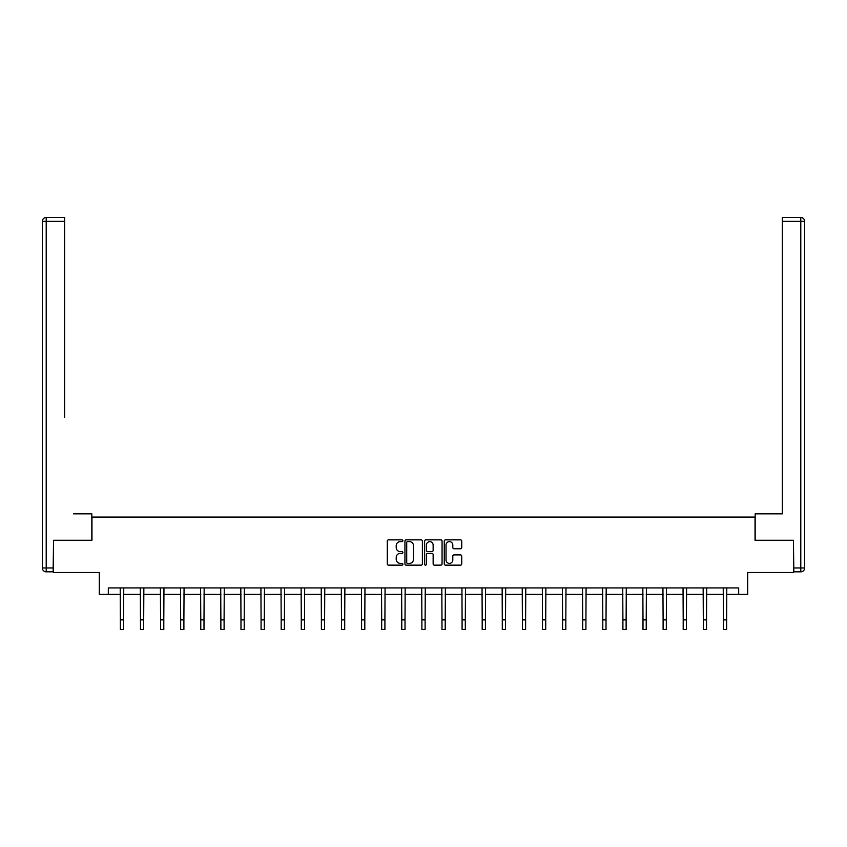 <?xml version="1.0" encoding="UTF-8"?>
<svg xmlns="http://www.w3.org/2000/svg" width="847" height="847" viewBox="0 0 847 847"><rect width="100%" height="100%" fill="white"/><g stroke="black" fill="none" stroke-linecap="round" stroke-linejoin="round"><path stroke-width="1.27" d="M402.886 540.735A0.889 0.889 0 0 0 401.997 539.857L388.561 539.857A1.26 1.26 0 0 0 387.291 541.117L387.291 563.89A1.26 1.26 0 0 0 388.561 565.15L401.997 565.15A0.889 0.889 0 0 0 402.886 564.261A0.889 0.889 0 0 0 401.997 563.382L400.26 563.382A4.044 4.044 0 0 1 396.216 559.327L396.216 557.432A4.044 4.044 0 0 1 400.26 553.387L401.997 553.387A0.889 0.889 0 0 0 402.886 552.498A0.889 0.889 0 0 0 401.997 551.619L400.26 551.619A4.044 4.044 0 0 1 396.216 547.564L396.216 545.669A4.044 4.044 0 0 1 400.26 541.625L401.997 541.625A0.889 0.889 0 0 0 402.886 540.735M460.461 548.771A1.26 1.26 0 0 0 461.731 547.511L461.731 541.117A1.26 1.26 0 0 0 460.461 539.857L445.543 539.857A1.26 1.26 0 0 0 444.273 541.117L444.273 563.89A1.26 1.26 0 0 0 445.543 565.15L460.461 565.15A1.26 1.26 0 0 0 461.731 563.89L461.731 556.172A1.26 1.26 0 0 0 460.461 554.901L454.077 554.901A1.26 1.26 0 0 0 452.806 556.172L452.806 559.994A3.388 3.388 0 0 1 449.429 563.382A3.388 3.388 0 0 1 446.041 559.994L446.041 545.013A3.388 3.388 0 0 1 449.429 541.625A3.388 3.388 0 0 1 452.806 545.013L452.806 547.511A1.26 1.26 0 0 0 454.077 548.771L460.461 548.771M108.321 594.382L108.321 587.934L738.679 587.934L738.679 594.382L747.7 594.382L747.7 572.477L793.438 572.477L793.438 540.259L755.037 540.259L755.037 517.072L91.963 517.072L91.963 540.259L53.562 540.259L53.562 572.477L99.3 572.477L99.3 594.382L120.369 594.382M422.388 541.117A1.26 1.26 0 0 0 421.128 539.857L406.2 539.857A1.26 1.26 0 0 0 404.94 541.117L404.94 563.89A1.26 1.26 0 0 0 406.2 565.15L421.128 565.15A1.26 1.26 0 0 0 422.388 563.89L422.388 541.117M425.872 539.857L440.8 539.857A1.26 1.26 0 0 1 442.06 541.117L442.06 563.89A1.26 1.26 0 0 1 440.8 565.15L434.405 565.15A1.26 1.26 0 0 1 433.145 563.89L433.145 554.647A1.26 1.26 0 0 0 431.875 553.387L427.64 553.387A1.26 1.26 0 0 0 426.38 554.647L426.38 564.261A0.889 0.889 0 0 1 425.49 565.15A0.889 0.889 0 0 1 424.612 564.261L424.612 541.117A1.26 1.26 0 0 1 425.872 539.857M123.588 594.382L140.475 594.382M143.694 594.382L160.57 594.382M163.799 594.382L180.676 594.382M183.894 594.382L200.771 594.382M204 594.382L220.876 594.382M224.095 594.382L240.982 594.382M244.201 594.382L261.077 594.382M264.296 594.382L281.183 594.382M284.401 594.382L301.278 594.382M304.507 594.382L321.384 594.382M324.602 594.382L341.489 594.382M344.708 594.382L361.584 594.382M364.803 594.382L381.69 594.382M384.909 594.382L401.785 594.382M405.014 594.382L421.891 594.382M425.109 594.382L441.986 594.382M445.215 594.382L462.091 594.382M465.31 594.382L482.197 594.382M485.416 594.382L502.292 594.382M505.511 594.382L522.398 594.382M525.616 594.382L542.493 594.382M545.722 594.382L562.599 594.382M565.817 594.382L582.704 594.382M585.923 594.382L602.799 594.382M606.018 594.382L622.905 594.382M626.124 594.382L643 594.382M646.229 594.382L663.106 594.382M666.324 594.382L683.201 594.382M686.43 594.382L703.306 594.382M706.525 594.382L723.412 594.382M726.631 594.382L738.679 594.382M407.598 541.625A0.889 0.889 0 0 0 406.708 542.514L406.708 562.493A0.889 0.889 0 0 0 407.598 563.382L409.429 563.382A4.044 4.044 0 0 0 413.474 559.327L413.474 545.669A4.044 4.044 0 0 0 409.429 541.625L407.598 541.625M433.145 545.076A3.388 3.388 0 0 0 429.757 541.688A3.388 3.388 0 0 0 426.38 545.076L426.38 550.349A1.26 1.26 0 0 0 427.64 551.619L431.875 551.619A1.26 1.26 0 0 0 433.145 550.349L433.145 545.076M120.21 587.934L120.369 619.856L123.588 619.856L123.757 587.934M120.369 619.856L120.369 629.522L123.588 629.522L123.588 619.856M91.825 540.259L91.825 513.843L73.53 513.843M64.637 221.342L46.214 221.342L46.214 217.478L64.637 217.478L64.637 417.2M46.214 571.831L46.214 567.966L42.35 567.966A3.864 3.864 0 0 0 46.214 571.831L53.17 571.831L46.214 571.831A3.864 3.864 0 0 1 42.35 567.966L42.35 221.342A3.864 3.864 0 0 1 46.214 217.478A3.864 3.864 0 0 0 42.35 221.342L46.214 221.342L46.214 567.966L53.17 567.966L53.562 540.259M53.17 567.966L53.17 571.831M773.47 513.843L782.363 513.843L782.363 217.478L800.786 217.478L782.363 217.478M755.175 540.259L755.175 513.843L782.363 513.843L782.363 417.2M793.83 567.966L800.786 567.966L800.786 571.831A3.864 3.864 0 0 0 804.65 567.966L804.65 221.342L804.65 567.966A3.864 3.864 0 0 1 800.786 571.831L793.83 571.831L793.438 540.259M800.786 217.478A3.864 3.864 0 0 1 804.65 221.342A3.864 3.864 0 0 0 800.786 217.478L800.786 221.342L782.363 221.342M140.306 587.934L140.475 619.856L143.694 619.856L143.852 587.934M140.475 619.856L140.475 629.522L143.694 629.522L143.694 619.856M160.411 587.934L160.57 619.856L163.799 619.856L163.958 587.934M160.57 619.856L160.57 629.522L163.799 629.522L163.799 619.856M180.506 587.934L180.676 619.856L183.894 619.856L184.064 587.934M180.676 619.856L180.676 629.522L183.894 629.522L183.894 619.856M200.612 587.934L200.771 619.856L204 619.856L204.159 587.934M200.771 619.856L200.771 629.522L204 629.522L204 619.856M220.718 587.934L220.876 619.856L224.095 619.856L224.264 587.934M220.876 619.856L220.876 629.522L224.095 629.522L224.095 619.856M240.813 587.934L240.982 619.856L244.201 619.856L244.36 587.934M240.982 619.856L240.982 629.522L244.201 629.522L244.201 619.856M260.918 587.934L261.077 619.856L264.296 619.856L264.465 587.934M261.077 619.856L261.077 629.522L264.296 629.522L264.296 619.856M281.013 587.934L281.183 619.856L284.401 619.856L284.571 587.934M281.183 619.856L281.183 629.522L284.401 629.522L284.401 619.856M301.119 587.934L301.278 619.856L304.507 619.856L304.666 587.934M301.278 619.856L301.278 629.522L304.507 629.522L304.507 619.856M321.225 587.934L321.384 619.856L324.602 619.856L324.772 587.934M321.384 619.856L321.384 629.522L324.602 629.522L324.602 619.856M341.32 587.934L341.489 619.856L344.708 619.856L344.867 587.934M341.489 619.856L341.489 629.522L344.708 629.522L344.708 619.856M361.425 587.934L361.584 619.856L364.803 619.856L364.972 587.934M361.584 619.856L361.584 629.522L364.803 629.522L364.803 619.856M381.521 587.934L381.69 619.856L384.909 619.856L385.067 587.934M381.69 619.856L381.69 629.522L384.909 629.522L384.909 619.856M401.626 587.934L401.785 619.856L405.014 619.856L405.173 587.934M401.785 619.856L401.785 629.522L405.014 629.522L405.014 619.856M421.721 587.934L421.891 619.856L425.109 619.856L425.279 587.934M421.891 619.856L421.891 629.522L425.109 629.522L425.109 619.856M441.827 587.934L441.986 619.856L445.215 619.856L445.374 587.934M441.986 619.856L441.986 629.522L445.215 629.522L445.215 619.856M461.933 587.934L462.091 619.856L465.31 619.856L465.479 587.934M462.091 619.856L462.091 629.522L465.31 629.522L465.31 619.856M482.028 587.934L482.197 619.856L485.416 619.856L485.575 587.934M482.197 619.856L482.197 629.522L485.416 629.522L485.416 619.856M502.133 587.934L502.292 619.856L505.511 619.856L505.68 587.934M502.292 619.856L502.292 629.522L505.511 629.522L505.511 619.856M522.228 587.934L522.398 619.856L525.616 619.856L525.775 587.934M522.398 619.856L522.398 629.522L525.616 629.522L525.616 619.856M542.334 587.934L542.493 619.856L545.722 619.856L545.881 587.934M542.493 619.856L542.493 629.522L545.722 629.522L545.722 619.856M562.429 587.934L562.599 619.856L565.817 619.856L565.987 587.934M562.599 619.856L562.599 629.522L565.817 629.522L565.817 619.856M582.535 587.934L582.704 619.856L585.923 619.856L586.082 587.934M582.704 619.856L582.704 629.522L585.923 629.522L585.923 619.856M602.641 587.934L602.799 619.856L606.018 619.856L606.187 587.934M602.799 619.856L602.799 629.522L606.018 629.522L606.018 619.856M622.736 587.934L622.905 619.856L626.124 619.856L626.282 587.934M622.905 619.856L622.905 629.522L626.124 629.522L626.124 619.856M642.841 587.934L643 619.856L646.229 619.856L646.388 587.934M643 619.856L643 629.522L646.229 629.522L646.229 619.856M662.936 587.934L663.106 619.856L666.324 619.856L666.494 587.934M663.106 619.856L663.106 629.522L666.324 629.522L666.324 619.856M683.042 587.934L683.201 619.856L686.43 619.856L686.589 587.934M683.201 619.856L683.201 629.522L686.43 629.522L686.43 619.856M703.148 587.934L703.306 619.856L706.525 619.856L706.694 587.934M703.306 619.856L703.306 629.522L706.525 629.522L706.525 619.856M723.243 587.934L723.412 619.856L726.631 619.856L726.79 587.934M723.412 619.856L723.412 629.522L726.631 629.522L726.631 619.856M804.65 567.966L800.786 567.966L800.786 221.342L804.65 221.342"/></g></svg>
